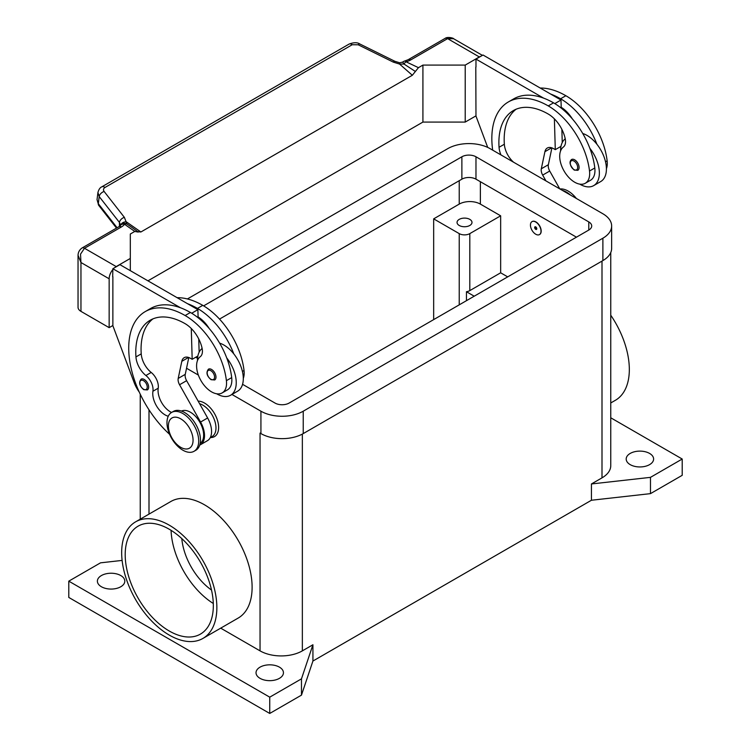 <?xml version="1.0" encoding="UTF-8"?>
<svg xmlns="http://www.w3.org/2000/svg" width="751" height="751" viewBox="0 0 751 751"><rect width="100%" height="100%" fill="white"/><g stroke="black" fill="none" stroke-linecap="round" stroke-linejoin="round"><path stroke-width="1.13" d="M203.634 305.873L461.874 156.781A9.97 5.755 180 0 1 475.974 156.781L588.784 221.911A9.97 5.755 180 0 1 591.704 225.985A9.97 5.755 180 0 1 588.784 230.05L289.126 403.062A9.97 5.755 180 0 1 275.026 403.062L242.564 384.315M576.449 237.175L475.974 179.17A9.97 5.755 0 0 0 461.874 179.17L219.517 319.091M197.551 358.33L195.711 357.26M260.165 433.149A29.918 17.273 180 0 1 260.043 433.083L260.926 433.59A29.918 17.273 0 0 0 303.235 433.59L602.884 260.588A29.918 17.273 0 0 0 611.643 248.374L611.643 225.985A29.918 17.273 180 0 1 602.884 238.198L303.235 411.201A29.918 17.273 180 0 1 260.926 411.201L231.937 394.463M187.412 298.954L447.765 148.642A29.918 17.273 180 0 1 490.074 148.642L602.884 213.772A29.918 17.273 180 0 1 611.643 225.985M198.348 375.068L186.539 368.253M630.202 464.634A13.706 7.914 180 0 1 626.193 459.03A13.706 7.914 180 0 1 634.651 451.717A13.706 7.914 180 0 1 649.596 453.435A13.706 7.914 180 0 1 653.614 459.03A13.706 7.914 180 0 1 645.147 466.343A13.706 7.914 180 0 1 630.202 464.634M101.404 586.747A13.706 7.914 180 0 1 97.386 581.152A13.706 7.914 180 0 1 105.853 573.839A13.706 7.914 180 0 1 120.798 575.557A13.706 7.914 180 0 1 124.807 581.152A13.706 7.914 180 0 1 116.349 588.465A13.706 7.914 180 0 1 101.404 586.747M260.043 678.341A13.706 7.914 180 0 1 256.025 672.746A13.706 7.914 180 0 1 264.493 665.433A13.706 7.914 180 0 1 279.438 667.141A13.706 7.914 180 0 1 283.446 672.746A13.706 7.914 180 0 1 274.988 680.059A13.706 7.914 180 0 1 260.043 678.341M459.227 225.478A7.482 4.318 180 0 1 457.04 222.418A7.482 4.318 180 0 1 461.649 218.438A7.482 4.318 180 0 1 469.807 219.367A7.482 4.318 180 0 1 471.994 222.418A7.482 4.318 180 0 1 467.375 226.408A7.482 4.318 180 0 1 459.227 225.478M121.671 552.661A67.308 38.855 60 0 1 135.612 521.842A67.308 38.855 60 0 1 187.478 539.875A67.308 38.855 60 0 1 216.861 607.615A67.308 38.855 60 0 1 202.92 638.425A67.308 38.855 60 0 1 151.054 620.392A67.308 38.855 60 0 1 121.671 552.661M135.612 521.842L170.871 501.49A67.308 38.855 60 0 1 222.737 519.523A67.308 38.855 60 0 1 252.111 587.254A67.308 38.855 60 0 1 238.17 618.073L202.92 638.425M610.76 315.213A67.308 38.855 60 0 1 629.329 369.473A67.308 38.855 60 0 1 615.388 400.292L610.76 402.958M169.266 631.018A62.324 35.982 60 0 1 128.552 576.101A62.324 35.982 60 0 1 138.109 526.16A62.324 35.982 60 0 1 169.266 529.248A62.324 35.982 60 0 1 209.98 584.165A62.324 35.982 60 0 1 200.423 634.107A62.324 35.982 60 0 1 169.266 631.018M171.068 530.328A62.324 35.982 -120 0 0 213.293 603.475M181.798 538.589A47.36 27.346 -120 0 0 211.519 590.061M198.142 401.137A19.939 11.518 60 0 1 218.625 427.479A19.939 11.518 60 0 1 210.402 437.533M198.705 441.015A22.436 12.955 -120 0 0 188.914 418.438A22.436 12.955 -120 0 0 171.622 412.43A22.436 12.955 -120 0 0 166.975 422.7A22.436 12.955 -120 0 0 176.767 445.277A22.436 12.955 -120 0 0 194.058 451.285A22.436 12.955 -120 0 0 198.705 441.015M193.063 440.199A17.451 10.073 -120 0 0 180.728 418.833A17.451 10.073 -120 0 0 168.384 425.958A17.451 10.073 -120 0 0 180.728 447.324A17.451 10.073 -120 0 0 193.063 440.199M194.058 451.285L195.823 450.271A22.436 12.955 -120 0 0 200.47 440.002A22.436 12.955 -120 0 0 190.67 417.425A22.436 12.955 -120 0 0 173.387 411.407L171.622 412.43M168.252 416.242A17.451 10.073 60 0 1 152.922 391.252A12.467 7.2 -120 0 0 145.901 375.509A17.451 10.073 60 0 1 135.94 356.932A69.796 40.301 60 0 1 150.228 320.217A69.796 40.301 60 0 1 185.131 323.681A24.924 14.391 60 0 1 202.094 348.304A12.467 7.2 60 0 1 200.264 356.687A21.188 12.232 -120 0 0 196.743 368.459A21.188 12.232 -120 0 0 206.835 388.248A21.188 12.232 -120 0 0 222.165 392.914A21.188 12.232 -120 0 0 226.398 380.663A58.963 34.039 -120 0 0 185.131 315.533A79.766 46.055 -120 0 0 145.243 311.59A79.766 46.055 -120 0 0 169.604 434.322M200.16 443.428A18.7 10.796 -120 0 0 200.789 442.94A18.7 10.796 -120 0 0 199.419 421.499A18.7 10.796 -120 0 0 181.479 411.079M210.289 437.598L212.111 436.547A18.7 10.796 -120 0 0 213.124 435.815A18.7 10.796 -120 0 0 213.875 418.514A18.7 10.796 -120 0 0 199.588 403.709M222.165 392.914L227.45 389.863A21.188 12.232 -120 0 0 231.693 377.612A58.963 34.039 -120 0 0 226.736 357.945A27.421 15.827 60 0 1 236.246 382.7A27.421 15.827 60 0 1 230.566 395.261L237.616 391.187A27.421 15.827 -120 0 0 243.296 378.635A27.421 15.827 -120 0 0 233.786 353.871A58.963 34.039 -120 0 0 197.466 308.417A79.766 46.055 -120 0 0 187.534 303.695L119.916 264.652L112.866 268.727L180.484 307.769A79.766 46.055 -120 0 0 150.538 308.53L145.243 311.59M219.621 343.132A27.421 15.827 60 0 1 233.786 353.871M197.475 360.574A27.421 15.827 60 0 1 197.466 360.311A27.421 15.827 60 0 1 202.132 348.445M215.978 377.105A6.233 3.595 60 0 1 214.692 379.959L211.069 379.696C206.75 375.979 205.877 372.468 208.459 369.163A6.233 3.595 60 0 1 211.575 369.473A6.233 3.595 60 0 1 215.978 377.105M148.642 387.084A6.233 3.595 60 0 1 147.356 389.929L143.741 389.675C139.414 385.948 138.541 382.437 141.122 379.142A6.233 3.595 60 0 1 144.239 379.452A6.233 3.595 60 0 1 148.642 387.084M530.441 225.065A7.482 4.318 -120 0 0 533.708 232.594A7.482 4.318 -120 0 0 539.462 234.594A7.482 4.318 -120 0 0 541.011 231.177A7.482 4.318 -120 0 0 537.754 223.648A7.482 4.318 -120 0 0 531.99 221.648A7.482 4.318 -120 0 0 530.441 225.065M532.074 221.592A7.482 4.318 60 0 1 532.168 221.545A7.482 4.318 60 0 1 537.923 223.545A7.482 4.318 60 0 1 541.189 231.073A7.482 4.318 60 0 1 539.64 234.5A7.482 4.318 60 0 1 539.556 234.547M536.787 228.736A1.493 0.864 -120 0 0 535.726 226.896A1.493 0.864 -120 0 0 534.665 227.506A1.493 0.864 -120 0 0 535.726 229.346A1.493 0.864 -120 0 0 536.787 228.736M536.665 228.464A1.08 0.62 -120 0 0 535.144 227.581A1.08 0.62 -120 0 0 536.665 228.464M606.404 168.74A21.188 12.232 -120 0 0 607.137 160.845A58.963 34.039 -120 0 0 565.869 95.724A79.766 46.055 -120 0 0 540.222 88.036M500.964 154.931A17.451 10.073 60 0 1 499.049 147.29A69.796 40.301 60 0 1 513.346 110.585A69.796 40.301 60 0 1 548.239 114.039A24.924 14.391 60 0 1 565.203 138.663A12.467 7.2 60 0 1 563.372 147.046A21.188 12.232 -120 0 0 559.852 158.818A21.188 12.232 -120 0 0 569.953 178.607A21.188 12.232 -120 0 0 585.273 183.272L590.568 180.221A21.188 12.232 -120 0 0 594.801 167.971A58.963 34.039 -120 0 0 589.845 148.304A58.963 34.039 -120 0 0 553.534 102.84A79.766 46.055 -120 0 0 543.602 98.128L475.974 59.085L475.974 67.027M585.273 183.272A21.188 12.232 -120 0 0 589.516 171.021A58.963 34.039 -120 0 0 548.239 105.9A79.766 46.055 -120 0 0 508.361 101.948A79.766 46.055 -120 0 0 492.675 150.144M565.24 138.804A27.421 15.827 -120 0 0 560.584 150.679A27.421 15.827 -120 0 0 560.584 150.932M579.744 184.126A27.421 15.827 -120 0 0 593.684 185.619A27.421 15.827 -120 0 0 599.364 173.068A27.421 15.827 -120 0 0 589.845 148.304M582.738 133.49A27.421 15.827 60 0 1 596.895 144.23A27.421 15.827 60 0 1 606.414 168.994A27.421 15.827 60 0 1 600.734 181.545L593.684 185.619M571.567 159.522A6.233 3.595 60 0 1 574.684 159.832A6.233 3.595 60 0 1 579.087 167.464A6.233 3.595 60 0 1 577.801 170.317L574.186 170.064C569.756 165.314 568.882 161.803 571.567 159.522M78.038 255.302L80.958 262.512L80.526 254.129L84.487 248.271L121.38 226.971A14.954 8.636 0 0 0 124.553 224.249A4.985 3.154 -54.7 0 1 126.975 224.014L124.366 217.349L104.126 191.477C103.056 189.9 103.328 188.567 104.952 187.487L352.2 44.741A4.985 2.882 -120 0 0 349.572 43.896A4.985 2.882 -120 0 0 349.112 44.074A4.985 2.882 -120 0 0 349.102 44.074L101.845 186.821A4.985 2.882 60 0 1 101.864 186.821A4.985 2.882 60 0 1 102.324 186.642A4.985 2.882 60 0 1 104.952 187.487M112.866 325.512L109.158 327.652L109.158 278.799A9.97 5.755 -60 0 1 111.223 271.853A9.97 5.755 -60 0 1 112.866 269.496M121.38 226.971A4.985 2.882 60 0 0 118.883 226.718L81.99 248.018C79.39 249.914 78.066 252.439 78.038 255.593L78.038 307.29A9.97 5.755 0 0 0 80.958 311.365L80.958 262.512L109.158 278.799M117.118 227.741L98.306 203.69L97.039 199.625L97.93 192.5L99.198 196.574A4.985 2.995 -38 0 1 100.831 193.533A4.985 2.995 -38 0 1 104.126 191.477M97.996 192.143L97.93 192.5C98.785 189.421 100.09 187.525 101.864 186.821A4.985 2.882 60 0 0 101.761 186.877M352.2 44.741L358.199 44.788L393.261 62.098L399.579 64.079L404.029 64.06A4.985 2.572 -64.8 0 1 406 61.77A14.954 8.636 0 0 0 410.703 59.93L447.596 38.63L453.613 38.733L482.414 55.367M410.703 59.93A4.985 2.882 -120 0 0 408.206 59.686L445.099 38.385A4.985 2.882 -120 0 1 447.596 38.63L479.326 56.945A9.97 5.755 -60 0 1 480.884 56.25M114.64 267.694A9.97 5.755 -60 0 1 116.208 266.586L130.308 258.447L130.308 234.021L134.786 231.439L124.553 224.249A4.985 3.746 -143.5 0 0 120.545 225.356A4.985 4.985 0 0 1 125.173 223.376A4.985 4.722 97.1 0 1 125.192 223.376A4.985 4.722 97.1 0 1 126.975 224.014L131.96 227.431M399.729 62.802L399.579 64.079L412.337 75.269L415.378 71.476L404.029 64.06L402.705 62.089L399.729 62.802L394.857 61.291A4.985 1.521 -63.7 0 1 394.895 61.31M116.508 228.097L98.691 205.323A4.985 2.995 142 0 1 98.306 203.69L99.198 196.574L119.437 222.437A4.985 2.995 -38 0 1 121.071 219.395A4.985 2.995 -38 0 1 124.366 217.349M393.261 62.098A4.985 1.521 -63.7 0 1 394.857 61.291L359.795 43.971A4.985 1.521 -63.7 0 1 359.842 43.999M120.855 224.99A4.985 3.642 -6.4 0 1 126.328 221.836L140.888 231.984L412.337 75.269M119.437 226.37L119.437 222.437L120.667 225.206M479.326 56.945L465.216 65.093L422.916 65.093L418.448 67.665L406 61.77A4.985 1.596 76.2 0 0 404.798 61A4.985 4.985 0 0 0 402.705 62.089M415.378 71.476L418.448 67.665M140.888 231.984L137.855 231.702L131.331 226.99M138.184 232.068L134.786 231.439M147.938 280.836L422.916 122.075L422.916 65.093M422.916 122.075L465.216 122.075L475.974 115.87M109.158 327.652L80.958 311.365M130.308 270.66L130.308 258.447M112.866 276.659L112.866 325.718L134.091 382.409A24.924 14.391 60 0 0 139.282 392.135M112.688 276.762L112.866 268.727M513.59 162.216A17.451 10.073 60 0 1 504.343 144.239A69.796 40.301 60 0 1 516.087 109.233M545.93 180.888L542.673 175.105A7.482 4.318 60 0 1 541.311 168.787L544.916 151.683A12.467 7.2 60 0 1 547.301 148.022A12.467 7.2 60 0 1 553.534 148.642L555.289 149.656L554.379 118.855M554.801 103.6L560.988 100.024L561.232 108.116M561.861 129.332L562.255 142.549M551.91 147.881L548.361 164.713A7.482 4.318 -120 0 0 549.723 171.031L559.777 188.886M475.974 59.085L483.024 55.011L560.988 100.024M475.796 67.121L475.974 116.076L487.709 147.412M555.289 149.656L560.978 146.37M543.602 98.128A79.766 46.055 -120 0 0 513.646 98.897L508.361 101.948M561.204 107.29A24.924 14.391 60 0 1 572.309 118.846M596.895 144.23A58.963 34.039 -120 0 0 560.584 98.775A79.766 46.055 -120 0 0 550.652 94.053M570.46 195.053A22.436 12.955 -120 0 0 562.339 190.36M576.374 198.461A22.436 12.955 -120 0 0 559.946 188.98M500.654 215.809L469.807 233.617A7.482 4.318 180 0 1 459.227 233.617L433.665 218.86L459.227 204.103A14.954 8.636 180 0 1 480.377 204.103L500.654 215.809L500.654 272.801L507.695 276.866M171.566 412.459A17.451 10.073 60 0 1 158.217 388.192A12.467 7.2 -120 0 0 151.195 372.449A17.451 10.073 60 0 1 141.226 353.871A69.796 40.301 60 0 1 152.979 318.865M191.27 328.497L192.181 359.297L190.416 358.283A12.467 7.2 -120 0 0 184.192 357.664A12.467 7.2 -120 0 0 181.808 361.325L178.203 378.429A7.482 4.318 -120 0 0 179.564 384.747L200.573 422.043A19.939 11.518 60 0 1 200.395 444.752A19.939 11.518 60 0 1 199.728 445.09M187.534 303.695L197.879 309.665L191.693 313.242M197.87 356.012L192.181 359.297M199.146 352.181L198.752 338.973M198.123 317.757L198.095 316.931A24.924 14.391 60 0 1 209.2 328.487M197.879 309.665L198.095 316.931M200.395 444.752L207.445 440.677A19.939 11.518 -120 0 0 207.623 417.969L186.614 380.673A7.482 4.318 60 0 1 185.253 374.355L188.801 357.523M226.736 357.945A58.963 34.039 -120 0 0 190.416 312.482A79.766 46.055 -120 0 0 180.484 307.769M230.566 395.261A27.421 15.827 60 0 1 216.635 393.768M243.296 378.373A21.188 12.232 -120 0 0 244.028 370.487A58.963 34.039 -120 0 0 202.761 305.357A79.766 46.055 -120 0 0 177.105 297.678M474.21 296.204L466.446 291.726A7.482 4.318 0 0 0 469.807 290.609L500.654 272.801M466.446 300.682L466.446 291.726M433.665 319.607L433.665 218.86M610.76 252.533L610.76 465.648A29.918 17.273 180 0 1 602.002 477.861L591.431 483.963L650.479 477.354L682.208 459.03L610.76 417.791M682.208 459.03L682.208 475.317L650.479 493.632L591.431 500.25L312.923 661.04L312.923 644.762L302.353 650.864A29.918 17.273 180 0 1 260.043 650.864L220.71 628.155M312.923 644.762L301.47 678.848L269.74 697.163L68.792 581.152L100.521 562.837L122.122 560.415M650.479 493.632L650.479 477.354M591.431 500.25L591.431 483.963M312.923 661.04L301.47 695.135L301.47 678.848M301.47 695.135L269.74 713.45L269.74 697.163M269.74 713.45L68.792 597.439L68.792 581.152M465.216 122.075L465.216 65.093M588.784 221.911L588.784 230.05M475.974 156.781L475.974 179.17M461.874 156.781L461.874 179.17M602.884 238.198L602.884 260.588M260.926 411.201L260.926 433.59M303.235 411.201L303.235 433.59M214.57 377.105A5.238 3.023 -120 0 0 210.862 370.694A5.238 3.023 -120 0 0 207.163 372.834A5.238 3.023 -120 0 0 210.862 379.246A5.238 3.023 -120 0 0 214.57 377.105M147.234 387.084A5.238 3.023 -120 0 0 143.535 380.673A5.238 3.023 -120 0 0 139.827 382.803A5.238 3.023 -120 0 0 143.535 389.215A5.238 3.023 -120 0 0 147.234 387.084M607.137 160.845L605.522 161.784M594.801 167.971L589.516 171.021M573.98 161.052A5.238 3.023 -120 0 0 570.272 163.192A5.238 3.023 -120 0 0 573.98 169.604A5.238 3.023 -120 0 0 577.679 167.464A5.238 3.023 -120 0 0 573.98 161.052M98.691 205.323A4.985 2.995 142 0 0 98.7 205.333L97.039 199.616M408.206 59.686L404.798 61M358.199 44.788A4.985 1.521 -63.7 0 1 359.795 43.971C357.354 42.3 353.796 42.328 349.112 44.074M81.99 248.018A4.985 2.882 60 0 1 84.487 248.271L116.208 266.586M544.916 151.683L551.656 147.797M541.311 168.787L548.361 164.713M542.673 175.105L549.723 171.031M504.343 144.239L499.049 147.29M553.534 102.84L548.239 105.9M565.869 95.724L560.584 98.775M480.377 181.714L480.377 204.103M188.548 357.429L181.808 361.325M185.253 374.355L178.203 378.429M186.614 380.673L179.564 384.747M207.623 417.969L200.573 422.043M242.413 371.426L244.028 370.487M197.466 308.417L202.761 305.357M152.922 391.252L158.217 388.192M145.901 375.509L151.195 372.449M135.94 356.932L141.226 353.871M226.398 380.663L231.693 377.612M185.131 315.533L190.416 312.482M469.807 233.617L469.807 290.609M459.227 233.617L459.227 304.85M459.227 180.7L459.227 204.103M602.002 477.861L602.002 261.095M302.353 650.864L302.353 434.078M260.043 650.864L260.043 433.083M148.998 514.116L148.998 409.821M445.099 38.385C447.803 36.339 453.933 38.292 453.632 38.742M118.883 226.718L120.545 225.356M140.24 519.176L140.24 394.172"/></g></svg>
